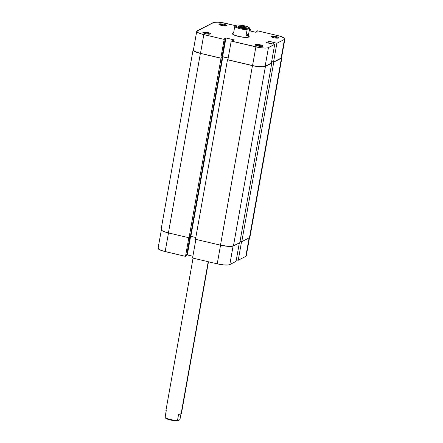 <?xml version="1.0" encoding="UTF-8"?>
<svg xmlns="http://www.w3.org/2000/svg" width="443" height="443" viewBox="0 0 443 443"><rect width="100%" height="100%" fill="white"/><g stroke="black" fill="none" stroke-linecap="round" stroke-linejoin="round"><path stroke-width="0.66" d="M249.597 237.16L246.269 255.871A10.206 2.088 10.1 0 1 245.826 256.342L238.234 260.246L236.34 259.797L238.234 260.246L241.557 241.601L238.234 260.246L245.826 256.342L249.116 237.885L245.826 256.342L246.23 255.589M192.572 258.031L195.889 239.386L192.572 258.031L217.236 263.834L192.572 258.031M220.559 245.189L217.236 263.834L223.073 264.836L227.94 264.986L229.801 264.576L236.058 261.359L239.347 242.902L236.058 261.359L229.801 264.576L233.096 246.075L229.801 264.576A10.206 2.088 10.1 0 1 217.236 263.834L220.559 245.189M158.134 248.146L159.247 249.542L163.356 251.115L185.506 256.37L186.536 255.838L189.82 237.382L186.536 255.838L185.506 256.37L165.173 251.585L168.495 232.94L165.173 251.585A10.206 2.088 10.1 0 1 158.085 248.279L161.418 229.563M186.636 255.279L187.3 254.935L192.888 256.248L187.3 254.935L190.59 236.473L187.3 254.935L186.636 255.279M188.823 237.725L185.506 256.37L188.823 237.725M193.076 49.976L161.097 229.507A10.532 2.154 10.1 0 0 168.412 232.918L200.391 53.387A10.532 2.154 -169.9 0 1 193.076 49.976A10.532 2.154 -169.9 0 1 193.491 49.505M161.141 229.369L161.523 230.282L163.417 231.362L168.412 232.918L200.391 53.387L221.029 58.243L189.05 237.775L168.412 232.918L189.05 237.775L221.029 58.243L222.214 57.64L190.235 237.171L189.05 237.775L190.235 237.171L222.214 57.64L221.029 58.243L198.514 52.905L194.272 51.283L193.115 50.264L193.53 49.489M221.904 57.285L222.829 56.809L190.85 236.34L190.335 236.606L190.85 236.34L195.817 237.509L190.85 236.34L222.829 56.809L228.189 58.072L222.829 56.809L221.904 57.285M195.496 239.292L227.475 59.761L227.929 59.528L227.475 59.761L252.455 65.642L220.476 245.173L195.496 239.292L227.475 59.761L252.455 65.642L220.476 245.173A10.532 2.154 10.1 0 0 233.444 245.937L265.423 66.406A10.532 2.154 -169.9 0 1 252.455 65.642L260.362 66.832L265.423 66.406L233.444 245.937L239.801 242.67L271.78 63.139L265.423 66.406L271.387 63.05L271.78 63.139L239.801 242.67L232.658 246.197L228.383 246.363L220.476 245.173L195.496 239.292M249.885 236.922L249.47 237.703L241.784 241.651L240.051 241.247L241.784 241.651L273.763 62.12L271.637 61.621L273.763 62.12L241.784 241.651L249.47 237.703L281.449 58.171L273.763 62.12L281.449 58.171L249.47 237.703A10.532 2.154 10.1 0 0 249.924 237.215L281.903 57.684A10.532 2.154 -169.9 0 1 281.449 58.171L281.859 57.823L281.477 56.909M281.67 57.103A10.532 2.154 -169.9 0 1 281.903 57.684M203.564 33.015A3.289 0.67 10.1 0 0 203.559 33.015L203.564 33.015A3.289 0.67 -169.9 0 1 203.564 33.015A3.289 0.67 -169.9 0 1 206.798 33.081A3.289 0.67 -169.9 0 1 209.832 34.133A3.289 0.67 10.1 0 0 206.798 33.081A3.289 0.67 10.1 0 0 203.564 33.015L203.06 32.234L203.564 33.015M210.497 33.984A3.948 0.808 -169.9 0 1 206.538 33.884A3.948 0.808 -169.9 0 1 202.944 32.594A3.948 0.808 -169.9 0 1 203.06 32.234L203.337 32.904L206.383 33.856L209.234 34.161L210.646 33.851L210.22 33.308L207.922 32.516L203.06 32.234A3.948 0.808 -169.9 0 1 207.828 32.494A3.948 0.808 -169.9 0 1 210.552 33.95A3.948 0.808 -169.9 0 1 210.497 33.984M219.595 24.78A3.289 0.67 10.1 0 0 219.584 24.786L219.59 24.786A3.289 0.67 -169.9 0 1 219.595 24.78L219.595 24.78A3.289 0.67 -169.9 0 1 222.829 24.847A3.289 0.67 -169.9 0 1 225.858 25.904A3.289 0.67 10.1 0 0 222.829 24.847A3.289 0.67 10.1 0 0 219.595 24.78L219.086 24L219.595 24.78M226.523 25.749A3.948 0.808 -169.9 0 1 222.563 25.65A3.948 0.808 -169.9 0 1 218.975 24.359A3.948 0.808 -169.9 0 1 219.086 24L219.368 24.67L222.408 25.622L225.26 25.927L226.678 25.616L225.825 24.869L223.2 24.127L219.086 24A3.948 0.808 -169.9 0 1 223.853 24.265A3.948 0.808 -169.9 0 1 226.578 25.716A3.948 0.808 -169.9 0 1 226.523 25.749M271.653 37.029A3.289 0.67 10.1 0 0 271.648 37.035A3.289 0.67 -169.9 0 1 271.653 37.029L271.653 37.029A3.289 0.67 -169.9 0 1 274.887 37.101A3.289 0.67 -169.9 0 1 277.922 38.153A3.289 0.67 10.1 0 0 274.887 37.101A3.289 0.67 10.1 0 0 271.653 37.029L271.149 36.248L271.653 37.029M278.586 37.998A3.948 0.808 -169.9 0 1 274.627 37.899A3.948 0.808 -169.9 0 1 271.033 36.614A3.948 0.808 -169.9 0 1 271.149 36.248L271.138 36.725L271.852 37.129L274.472 37.871L277.324 38.176L278.741 37.865L277.888 37.118L275.264 36.376L271.149 36.248A3.948 0.808 -169.9 0 1 275.917 36.514A3.948 0.808 -169.9 0 1 278.641 37.965A3.948 0.808 -169.9 0 1 278.586 37.998M255.628 45.264A3.289 0.67 10.1 0 0 255.622 45.269A3.289 0.67 -169.9 0 1 255.628 45.264L255.628 45.264A3.289 0.67 -169.9 0 1 258.862 45.33A3.289 0.67 -169.9 0 1 261.896 46.388A3.289 0.67 10.1 0 0 258.862 45.33A3.289 0.67 10.1 0 0 255.628 45.264L255.124 44.483L255.628 45.264M262.561 46.233A3.948 0.808 -169.9 0 1 258.601 46.133A3.948 0.808 -169.9 0 1 255.007 44.843A3.948 0.808 -169.9 0 1 255.124 44.483L255.401 45.153L258.446 46.105L261.298 46.41L262.71 46.1L261.857 45.352L259.238 44.61L255.124 44.483A3.948 0.808 -169.9 0 1 259.891 44.749A3.948 0.808 -169.9 0 1 262.616 46.199A3.948 0.808 -169.9 0 1 262.561 46.233M233.273 34A7.896 1.617 10.1 0 0 232.929 34.393A7.896 1.617 -169.9 0 1 232.935 34.366A7.896 1.617 -169.9 0 1 233.273 34M232.763 33.219L233.057 33.668L232.763 33.219L232.431 33.851L233.372 34.676L238.345 36.387L244.769 37.356L248.883 37.013A8.555 1.75 -169.9 0 1 240.3 36.797A8.555 1.75 -169.9 0 1 232.52 34.006A8.555 1.75 -169.9 0 1 232.763 33.219L233.406 33.009M274.704 44.4L268.447 47.617L265.113 66.334L271.371 63.116L274.704 44.4L267.688 47.872L265.185 48.082L259.786 47.628L231.218 41.072L234.38 39.959L225.947 37.976L224.501 38.718L225.182 38.879L224.152 39.41L203.819 34.626L200.485 53.343L220.819 58.122L224.152 39.41L202.002 34.155L197.894 32.583L196.781 31.187L213.958 22.36L218.106 22.2L221.86 22.604L235.593 25.666L225.764 23.352A10.206 2.088 -169.9 0 0 213.199 22.615L197.174 30.844A10.206 2.088 -169.9 0 0 196.731 31.32L193.403 50.031A10.206 2.088 10.1 0 0 200.485 53.343L220.819 58.122L221.849 57.596L225.182 38.879L224.501 38.718L225.947 37.976L222.613 56.687L228.2 58.005L222.613 56.687L221.949 57.031L222.613 56.687L225.947 37.976L234.38 39.959L231.218 41.072L227.885 59.788L254.481 66.001L263.253 66.743L265.113 66.334L271.371 63.116L274.704 44.4L271.36 43.613L274.704 44.4M284.915 38.912L281.582 57.629A10.206 2.088 10.1 0 1 281.139 58.099L284.472 39.383L276.881 43.287L273.547 61.998L271.653 61.555L273.547 61.998L281.139 58.099L284.472 39.383A10.206 2.088 -169.9 0 0 284.915 38.912A10.206 2.088 -169.9 0 0 277.827 35.606L257.494 30.822L279.644 36.077L284.5 38.159L284.877 38.63L284.472 39.383L276.881 43.287L269.034 41.282L266.437 42.617L271.149 43.724L266.437 42.617L269.034 41.282L268.702 43.148L269.034 41.282L273.746 42.39L273.253 44.062L273.536 42.495L276.881 43.287L273.547 61.998L281.139 58.099L281.543 57.346M193.447 49.898L194.56 51.299L200.485 53.343L203.819 34.626A10.206 2.088 -169.9 0 1 196.731 31.32M249.531 28.945L250.428 29.16L249.398 29.687L249.215 30.728L255.7 32.256L257.145 31.508L256.464 31.348L257.494 30.822L256.464 31.348L257.145 31.508L255.7 32.256L249.21 30.728L249.398 29.687L250.428 29.16L249.531 28.945M248.988 36.946L248.999 36.941A8.555 1.75 -169.9 0 1 248.883 37.013L249.215 36.381L248.274 35.556M250.112 30.944L250.428 29.16L250.112 30.944M227.885 59.788L252.549 65.592L255.882 46.875L231.218 41.072L227.885 59.788M221.849 57.596L220.819 58.122L224.152 39.41L225.182 38.879L221.849 57.596M256.364 31.913L256.464 31.348L256.364 31.913M255.882 46.875L252.549 65.592A10.206 2.088 10.1 0 0 265.113 66.334L268.447 47.617A10.206 2.088 -169.9 0 1 255.882 46.875M243.135 27.012A3.289 0.67 10.1 0 0 239.07 26.779A3.289 0.67 -169.9 0 1 243.135 27.012L242.997 27.793L243.135 27.012A3.289 0.67 -169.9 0 1 245.344 27.898A3.289 0.67 10.1 0 0 243.135 27.012L243.44 26.281L243.135 27.012M241.147 27.455A3.948 0.808 -169.9 0 1 238.461 26.358A3.948 0.808 -169.9 0 1 243.44 26.281L239.835 25.816L238.417 26.287L241.147 27.455L244.746 27.92L246.009 27.743L246.02 27.267L243.44 26.281A3.948 0.808 -169.9 0 1 246.064 27.71A3.948 0.808 -169.9 0 1 241.147 27.455M233.289 32.383L233.611 32.095L233.289 32.383L233.677 32.533L234.718 26.696L235.222 25.86L236.966 24.963A7.243 1.479 -169.9 0 1 244.243 25.755A7.243 1.479 -169.9 0 1 249.32 27.804A7.243 1.479 -169.9 0 1 249.365 27.876L249.642 28.313L248.601 34.15L246.07 35.446L247.111 29.609L247.615 28.778L249.365 27.876L247.615 28.778L243.213 28.513L237.553 27.184L235.222 25.86L236.966 24.963L240.377 25.096L245.339 26.026L249.16 27.632L249.642 28.313L248.601 34.15L248.855 35.052L248.196 37.234L248.484 35.595L246.07 35.446L247.111 29.609A7.896 1.617 -169.9 0 1 234.718 26.696L233.677 32.533L233.289 32.383L233.766 32.023M193.07 258.147L165.904 410.655L166.147 411.641L165.106 417.478A7.896 1.617 10.1 0 0 177.505 420.39L178.54 414.554L181.137 413.69L208.21 261.713L181.353 413.313M180.982 413.762L180.035 419.089L179.531 419.925L177.781 420.822L179.531 419.925L180.035 419.089L180.982 413.762M181.137 413.69L178.54 414.554L177.505 420.39A7.896 1.617 -169.9 0 1 165.106 417.478L166.407 418.685L169.409 419.759L175.328 420.784L177.781 420.822L177.505 420.39L177.781 420.822A7.243 1.479 10.1 0 1 170.505 420.03A7.243 1.479 10.1 0 1 165.433 417.982L165.311 417.815M248.855 35.052L248.08 35.717L246.07 35.446L248.601 34.15L248.855 35.052L248.484 37.162M166.263 410.19L165.106 417.478L165.383 417.91A7.243 1.479 10.1 0 0 165.433 417.982M234.031 31.913L233.611 32.095M247.615 28.778A7.243 1.479 -169.9 0 1 240.195 27.948A7.243 1.479 -169.9 0 1 235.222 25.86L234.718 26.696A7.896 1.617 10.1 0 0 247.111 29.609L247.615 28.778M233.289 32.361L232.929 34.393M208.47 261.774L181.458 413.43"/></g></svg>
